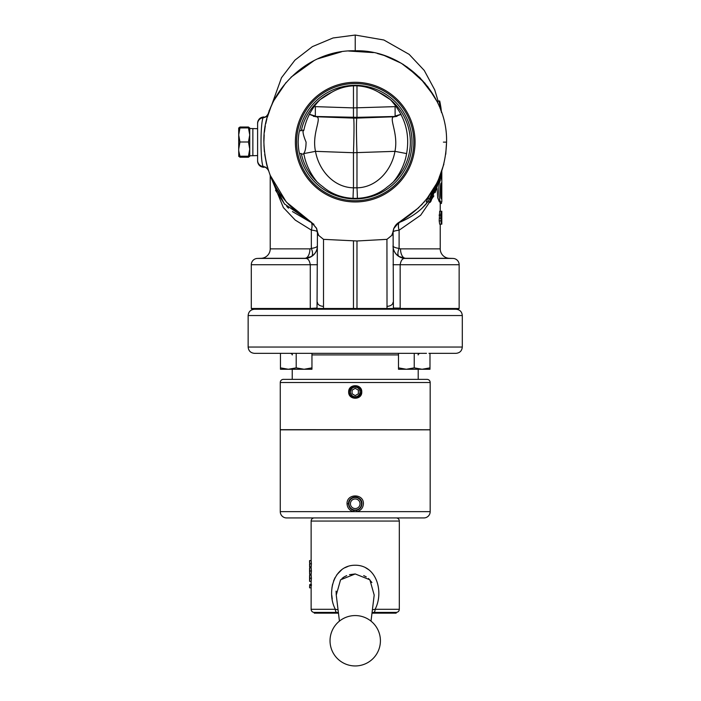 <?xml version="1.0" encoding="UTF-8"?>
<svg xmlns="http://www.w3.org/2000/svg" width="701" height="701" viewBox="0 0 701 701"><rect width="100%" height="100%" fill="white"/><g stroke="black" fill="none" stroke-linecap="round" stroke-linejoin="round"><path stroke-width="1.05" d="M349.396 507.042A6.695 6.695 0 0 0 353.9 510.31L356.546 510.31C359.893 509.39 361.681 507.209 361.918 503.747L361.918 503.747C362.329 495.116 348.117 495.116 348.528 503.747C348.765 507.2 350.553 509.39 353.9 510.31L353.602 511.634C349.545 510.565 347.354 507.936 347.039 503.747C346.618 493.338 363.837 493.355 363.407 503.747C363.1 507.927 360.91 510.556 356.844 511.634L280.269 511.634A6.3 6.3 0 0 0 286.569 517.934L423.877 517.934A6.3 6.3 0 0 0 430.177 511.634L430.177 429.827L280.269 429.827L280.269 382.518A3.146 3.146 0 0 1 283.423 379.364L427.032 379.364A3.146 3.146 0 0 1 430.177 382.518L280.269 382.518M361.33 391.964L360.472 388.932C355.179 384.437 351.394 385.445 349.116 391.964L349.974 394.996C355.276 399.482 359.061 398.475 361.33 391.964M348.669 391.964C348.336 383.622 362.119 383.64 361.777 391.964C362.119 400.297 348.336 400.289 348.669 391.964M252.859 128.52L252.859 155.727L257.6 155.561L257.6 128.686L249.731 128.52M338.46 613.165L314.285 613.165L314.285 612.411A3.128 3.128 0 0 1 311.13 609.292L311.13 585.642M351.07 394.365A4.802 4.802 0 0 0 357.624 396.118A4.802 4.802 0 0 0 359.376 389.563A4.802 4.802 0 0 0 352.822 387.802A4.802 4.802 0 0 0 351.07 394.365M359.376 501.346A4.802 4.802 0 0 0 352.822 499.594A4.802 4.802 0 0 0 351.07 506.148A4.802 4.802 0 0 0 357.624 507.91A4.802 4.802 0 0 0 359.376 501.346M360.682 500.602A6.3 6.3 0 0 0 352.077 498.297A6.3 6.3 0 0 0 349.773 506.902A6.3 6.3 0 0 0 358.377 509.206A6.3 6.3 0 0 0 360.682 500.602M430.177 429.827L280.4 429.757M430.055 429.757L280.269 429.678M361.409 501.189A6.695 6.695 0 0 0 351.508 498.183M350.491 499.016A6.695 6.695 0 0 0 348.528 503.747L347.039 503.747M280.269 511.634L280.269 429.827M430.177 429.678L430.177 382.518M396.188 517.934A3.128 3.128 0 0 1 399.316 521.053L311.13 521.053A3.128 3.128 0 0 1 314.258 517.934M311.13 609.292L335.35 609.292A3.128 1.411 90 0 0 336.76 612.411L314.258 612.411M371.013 621.121L374.194 595.088L369.883 579.806L355.223 573.953L340.563 579.806L336.252 595.088L336.086 591.145M341.965 578.474L344.217 576.862M344.235 576.853L346.715 575.609M349.492 574.68L355.223 573.953M311.13 584.432L311.13 581.401M311.13 575.1L311.13 574.137M311.13 567.836L311.13 566.864M311.13 560.563L311.13 521.053M338.048 609.774L335.35 609.292C326.491 592.66 333.396 565.129 355.205 565.225C377.042 565.129 383.955 592.529 375.096 609.292L399.316 609.292L399.316 521.053M368.691 569.703L365.677 567.792M348.029 566.408L344.778 567.792M341.755 569.703L336.848 574.724M335.043 577.633L333.562 580.989M332.563 584.354L331.923 588.025M331.801 595.386L332.248 598.961M426.488 353.339L254.445 353.339C250.625 352.962 248.522 350.868 248.145 347.039L462.301 347.039L462.301 315.546L248.145 315.546C248.522 311.726 250.625 309.623 254.445 309.246M399.763 379.364L292.238 379.364L292.238 369.261M392.069 183.127L391.254 183.846M299.59 153.572A56.799 56.799 0 0 0 412.022 142.128A56.799 56.799 0 0 0 299.59 130.675C298.863 132.673 298.389 136.485 298.17 142.128C298.389 147.762 298.863 151.582 299.59 153.572L301.29 153.519A55.125 55.125 0 0 0 322.995 186.843C340.896 202.195 369.497 202.23 387.451 186.852A55.125 55.125 0 0 0 378.698 92.243C371.425 88.046 363.6 85.89 355.223 85.785C346.82 85.899 338.995 88.054 331.748 92.252L320.094 99.638C311.673 108.226 306.267 118.416 303.884 130.22L301.412 130.149M413.818 142.128A58.595 58.595 0 0 0 355.223 83.533A58.595 58.595 0 0 0 296.628 142.128A58.595 58.595 0 0 0 355.223 200.714A58.595 58.595 0 0 0 413.818 142.128M355.223 82.289A59.839 59.839 0 0 0 295.384 142.128A59.839 59.839 0 0 0 355.223 201.958A59.839 59.839 0 0 0 415.062 142.128A59.839 59.839 0 0 0 355.223 82.289M331.748 92.252A55.125 55.125 0 0 0 301.29 130.728L299.59 130.675M303.884 130.22L302.832 131.516M303.112 130.701C302.762 132.787 303.752 136.59 306.083 142.128C305.995 147.964 305.172 151.802 303.621 153.633L315.494 151.346C318.71 169.738 333.247 187.412 353.462 187.824L356.984 187.815C376.945 187.517 391.78 169.808 394.952 151.346C398.895 132.27 387.022 115.805 395.154 116.734M309.807 308.493L317.027 308.037A6.3 6.099 84.3 0 0 317.054 308.493L251.3 308.493L252.053 309.246L458.393 309.246L459.146 308.493L459.146 264.733L400.166 264.733L400.166 308.107L400.648 308.493L459.146 308.493M400.648 308.493L393.401 308.493A6.3 6.099 95.7 0 0 393.419 308.037L400.166 308.107M441.805 171.246L441.805 201.897L440.964 201.897C438.931 202.843 437.59 184.319 440.298 180.656L439.492 180.656M435.505 185.677L429.564 201.897L426.155 201.897L429.476 195.29M427.715 201.897L429.625 198.506L428.057 198.506M440.684 215.111L441.271 224.171L441.604 220.894L441.025 220.894L440.929 215.084L441.253 212.552L441.612 214.848L441.253 211.246L441.805 211.246L441.805 224.171L439.685 224.171L439.194 220.885L439.667 211.246L441.253 211.246L440.684 215.111L439.08 215.111M270.218 175.557L270.218 248.864A9.446 9.446 0 0 1 261.096 258.31L257.372 258.432A6.3 6.3 0 0 0 251.3 264.733L251.3 308.493M440.228 224.171L440.228 248.864A9.446 9.446 0 0 0 449.35 258.31L453.074 258.432A6.3 6.3 0 0 1 459.146 264.733M310.28 308.107L310.28 264.733C309.483 260.141 307.739 258.047 305.058 258.432L305.066 258.31A9.446 5.038 90 0 0 309.93 248.864L311.34 248.443A9.446 4.364 -120.3 0 1 311.34 256.531L305.066 258.31L261.096 258.31M270.91 106.973L267.309 117.33M266.906 118.802L266.546 120.221M266.52 120.3L265.749 123.726M265.32 125.987L265.039 127.661M265.004 127.889L264.426 132.209M264.181 134.829L263.891 142.128C265.031 177.134 280.715 203.763 310.955 222.007L286.332 202.054L269.973 174.926M445.757 154.238L446.555 142.128C448 93.557 403.794 49.35 355.223 50.796C306.661 49.35 262.446 93.557 263.891 142.128L263.891 141.856M437.012 101.47L427.601 86.451M425.086 83.331L406.782 66.753M403.557 64.641L402.584 64.036M401.226 63.23L384.218 55.502M384.043 55.44L377.313 53.486M373.379 52.601L348.66 51.024M341.405 51.839L317.728 58.84M314.162 60.54L291.02 77.198M286.052 82.516L274.056 100.243M272.303 103.809L271.024 106.71M443.4 142.128L446.555 142.128C445.415 177.134 429.731 203.763 399.491 222.007L418.839 207.627M421.275 205.165L422.572 203.781M423.5 202.755L424.499 201.608M427.023 198.549L436.732 183.347M438.309 180.061L443.882 164.122M315.652 116.725L353.506 118.101A34.638 1.209 92.1 0 1 353.462 152.722L315.494 151.346C311.481 132.664 323.196 116.532 315.652 116.725L309.386 114.359M271.865 179.465L284.369 203.851L311.34 222.48A9.446 4.583 -67 0 1 311.34 230.094L295.252 220.096L283.388 207.584L271.278 178.142M440.228 201.897L440.228 211.246M437.126 188.385L437.687 197.77L439.369 201.897L440.938 201.897M433.884 195.912L420.661 215.216L399.106 230.217A9.446 4.583 67 0 1 399.106 222.594L395.644 225.319M393.016 232.11C393.156 231.295 395.189 230.664 399.106 230.217L399.106 248.443L400.516 248.864A9.446 5.038 -90 0 0 405.38 258.31L405.388 258.432C402.716 258.038 400.972 260.132 400.166 264.733L393.016 264.733M310.368 222.077L292.475 211.588M288.54 208.179L286.718 206.392M284.72 204.245L275.502 190.164M317.43 231.987C317.29 231.172 315.257 230.541 311.34 230.094A9.446 4.592 112.6 0 0 311.279 222.445L311.27 222.191M438.143 101.181L434.708 89.842L424.245 70.433L409.147 54.354L383.868 40.001L355.223 35.05L355.223 50.796L356.721 50.805M301.412 154.097L303.84 154.027L304.926 158.715C307.353 167.302 311.437 175.066 317.167 182.006L319.98 184.512M390.466 184.512L393.287 182.006C399 175.092 403.084 167.329 405.52 158.715C411.031 136.327 405.975 116.638 390.352 99.638L378.698 92.243M427.785 201.897L427.785 201.897C421.266 210.353 411.732 217.24 399.184 222.55A9.446 4.6 -112.6 0 0 399.123 230.208M427.514 202.23L422.431 207.785M408.07 218.318L401.717 221.472M437.477 101.181L437.888 103.275M436.898 101.181L439.098 101.181L440.806 110.188M441.262 172.814L440.175 179.57L441.043 173.427M440.806 174.05L430.957 201.248L430.125 202.396L430.055 200.162M396.924 116.427L356.984 117.33L313.531 116.427M406.694 153.598L394.952 151.346L353.462 152.722L353.462 187.824A12.6 0.438 -86.8 0 0 353.076 198.418M357.37 198.418A12.6 0.438 -93.2 0 0 356.984 187.815L356.984 152.722A34.638 1.209 -92.1 0 1 356.94 118.101L353.506 118.101M394.794 116.725L401.06 114.359M313.522 106.026L315.345 106.64L353.462 107.901L395.11 106.64L396.924 106.026M401.016 114.272L395.11 116.068L395.11 106.64M315.345 106.64L315.345 116.068L309.439 114.272M401.533 63.405L419.846 77.592L434.033 95.967M263.935 144.984L264.391 151.714M264.715 154.404L266.52 163.929M266.546 164.034L267.283 166.847M267.616 167.986L268.439 170.641C268.632 169.817 264.803 166.339 264.978 167.294L265.723 167.32M441.455 111.985L440.841 107.463M440 102.328L440.911 107.463L439.72 101.023L438.107 101.023M440.911 107.463L441.507 112.633M441.157 111.152L439.877 103.503L441.008 110.732M441.358 111.713L440.097 103.503L441.262 111.441M440.929 110.53L439.623 101.181L441.385 111.801M440.167 108.532L439.965 106.254L439.229 106.254M440.114 106.254L439.019 101.181M440.71 109.934L440.368 107.726L440.298 108.813M441.805 211.255L441.332 218.107M441.709 218.107L441.805 224.162M440.78 220.885L439.194 220.885M441.034 218.265L439.439 218.265M441.472 220.894L441.262 222.857L441.025 220.911M441.49 214.848L440.929 214.848M441.481 201.897L441.481 203.465L440.228 203.465M441.569 171.947L441.586 179.868L440.973 175.39M440.175 179.57L440.298 180.656M439.536 179.736L438.765 179.736L435.102 192.644L439.536 179.736L438.765 179.736M439.334 176.854L440.175 176.854L440.71 173.866M430.125 202.396L437.994 180.753M440.175 176.854L439.711 176.854M433.262 189.577L429.625 198.506M441.367 198.716L441.358 198.716C439.939 199.277 439.93 182.488 441.358 182.996L441.367 198.716M257.6 123.306A6.3 6.274 180 0 1 263.891 117.032L263.182 117.707C260.308 122.254 260.281 161.87 263.182 166.54A6.3 6.116 180 0 1 257.6 160.468L257.6 123.227C257.968 119.407 260.071 117.304 263.891 116.927C260.071 117.304 257.968 119.407 257.6 123.227M268.448 170.65A6.3 6.081 161.8 0 0 263.182 166.54L263.891 167.224A6.3 6.274 0 0 1 257.6 160.95M257.6 126.206L257.6 123.779A6.3 6.116 180 0 1 263.182 117.707A6.3 6.081 -161.8 0 0 268.448 113.597L266.354 116.366L264.978 116.962L265.723 116.927M257.6 128.011L257.6 128.686M386.934 239.348L356.984 240.986L356.984 308.493L387.022 308.493L386.934 239.348L391.736 235.448L392.84 232.399A6.204 6.204 0 0 0 393.007 231.514L393.796 228.36L399 222.296L393.892 228.412L393.103 231.532L393.419 308.037A6.3 3.987 -12.2 0 1 393.243 308.493L387.022 308.493M356.984 308.493L317.202 308.493A6.3 3.987 12.2 0 1 317.027 308.037L317.43 233.021L316.554 228.412L317.439 231.514A6.204 6.204 0 0 0 317.606 232.399L318.718 235.448L323.511 239.348L356.984 240.986M316.554 228.412L311.446 222.296A12.6 12.6 0 0 0 310.955 222.007M313.978 224.355L311.34 222.48M311.34 256.531C315.275 253.99 317.299 250.423 317.43 245.823C317.299 246.945 315.275 247.821 311.34 248.443L311.34 230.094M317.43 245.849A12.6 12.592 0 0 1 305.058 258.432L257.372 258.432M399.491 222.007A12.6 12.6 0 0 0 399 222.296L397.572 223.321M393.892 228.412A12.6 12.6 0 0 1 398.676 222.506A12.6 12.6 0 0 0 393.892 228.412L393.796 228.36M393.007 231.514L393.103 231.532A12.6 12.6 0 0 0 393.033 232.373A12.6 12.6 0 0 1 393.103 231.532A6.3 3.978 -173.2 0 1 392.84 232.399M399.106 248.443C395.18 247.821 393.147 246.945 393.016 245.823C393.147 250.423 395.18 253.99 399.106 256.531A9.446 4.364 -59.7 0 1 399.106 248.443M449.35 258.31L405.38 258.31L399.106 256.531M453.074 258.432L405.388 258.432A12.6 12.592 0 0 1 393.016 245.849M317.606 232.399A6.3 3.978 173.2 0 1 317.343 231.532L317.439 231.514M318.718 235.448A6.3 4.013 180 0 1 317.43 233.021M323.511 239.348L323.511 306.355A6.3 4.013 180 0 1 317.43 302.341M393.016 233.021A6.3 4.013 180 0 1 391.736 235.448M393.016 302.341A6.3 4.013 180 0 1 386.934 306.355M311.446 222.296L316.65 228.36M377.147 353.339L398.492 353.339L398.492 369.261L422.107 369.261L414.238 367.859L406.361 369.261L398.492 367.859M462.301 347.039C461.924 350.868 459.83 352.962 456 353.339L429.985 353.339L429.985 367.859L422.107 369.261L418.208 368.901M309.851 563.718L309.605 560.563L311.165 560.563L311.41 563.718L311.2 566.864L309.64 566.864L309.851 563.718L311.41 563.718M309.851 570.991L309.614 567.836L311.183 567.836L311.41 570.991L311.174 574.137L309.614 574.137L309.851 570.991L311.41 570.991M309.851 578.255L309.623 575.1L311.183 575.1L311.41 578.255L311.183 581.401L309.623 581.401L309.851 578.255L311.41 578.255M311.384 584.432L311.384 585.642L309.824 585.642L309.824 584.432L311.384 584.432M396.161 612.411L372.073 612.411L396.188 612.411L396.161 613.165L371.986 613.165M338.373 612.411L336.76 612.411M363.696 575.591L366.255 576.879M368.489 578.483L371.924 582.531M339.433 621.121L336.261 595.14M372.397 609.774L375.096 609.292A3.128 1.411 90 0 1 373.686 612.411M309.824 584.432L309.824 585.642M309.614 585.642L309.614 587.824L311.13 587.824M309.57 580.262L309.623 581.401M309.57 579.823L309.57 580.489M309.623 575.1L309.57 576.003M309.57 578.255L309.702 576.853M309.579 576.853L309.746 578.255M309.754 570.64L309.746 571.587M309.57 570.64L309.711 569.545M309.579 569.545L309.614 574.137M309.614 567.836L309.57 568.616M309.676 572.682L309.614 573.891M309.597 572.682L309.693 572.086M309.605 560.563L309.57 561.413L309.605 560.563M309.789 565.838L309.64 566.504M309.579 566.504L309.667 565.532M309.57 566.417L309.754 563.823M309.57 563.823L309.64 566.864M358.684 509.478A6.695 6.695 0 0 0 359.604 508.812M430.177 511.634L356.844 511.634L356.546 510.31M355.223 395.601L358.377 393.778L358.377 390.142L355.223 388.328L352.077 390.142L352.077 393.778L355.223 395.601M429.985 367.859L429.985 369.261L422.107 369.261M428.959 353.339L429.985 353.339M414.238 353.339L414.238 367.859M280.461 369.261L304.085 369.261L296.208 367.859L288.339 369.261L280.461 367.859L280.461 369.261M311.954 369.261L304.085 369.261L311.954 367.859L311.954 369.261M280.461 353.339L280.461 367.859M311.954 353.339L311.954 367.859M296.208 353.339L296.208 367.859M248.469 127.897L249.731 127.968L249.731 134.942L248.469 141.988L249.731 149.103L249.731 134.942L248.469 127.897L238.699 127.968L238.699 134.942L239.961 127.897M248.776 156.341L248.469 157.226L249.731 156.165M238.699 128.081L239.961 127.021L248.469 127.021L249.731 128.081M248.469 157.226L239.961 157.226L239.663 156.341M238.699 156.165L239.961 157.226M248.469 156.218L249.731 156.288L249.731 149.103L248.469 156.218L239.961 156.218L238.699 150.741M249.661 156.402L239.961 156.218M248.469 141.988L239.961 141.988L238.699 149.103L238.769 156.402M239.961 141.988L238.699 134.942L238.699 149.103M398.492 354.916L311.954 354.916M440.228 248.864L400.516 248.864L440.228 248.864M270.218 248.864L309.93 248.864M317.43 264.733L251.3 264.733M356.984 85.82L356.984 118.101M353.462 118.101L353.462 85.82M323.511 306.355L323.424 308.493M353.462 308.493L353.462 240.986M355.223 665.95A25.192 25.192 0 0 0 380.415 640.758A25.192 25.192 0 0 0 355.223 615.566A25.192 25.192 0 0 0 330.031 640.758A25.192 25.192 0 0 0 355.223 665.95M418.208 354.916C417.77 354.618 418.287 354.093 419.785 353.339M248.145 347.039L248.145 315.546M355.223 35.05L333.045 37.977L312.401 46.617L294.937 60.146L281.513 77.688L271.375 105.895M394.759 116.734L356.94 118.101M440.964 201.897L439.369 201.897M269.175 110.407L269.018 111.906M263.891 167.32C260.071 166.943 257.968 164.849 257.6 161.02C257.968 164.849 260.071 166.943 263.891 167.32M418.208 379.364L418.208 369.261M292.238 354.916C292.72 354.68 292.194 354.154 290.661 353.339M462.301 315.546C461.924 311.726 459.83 309.623 456 309.246M399.316 609.292C399.132 611.184 398.089 612.227 396.188 612.411M309.57 580.218L309.57 576.292M309.57 571.587L309.57 568.791M309.57 562.719L309.57 561.063M252.859 155.727L249.731 155.727"/></g></svg>
